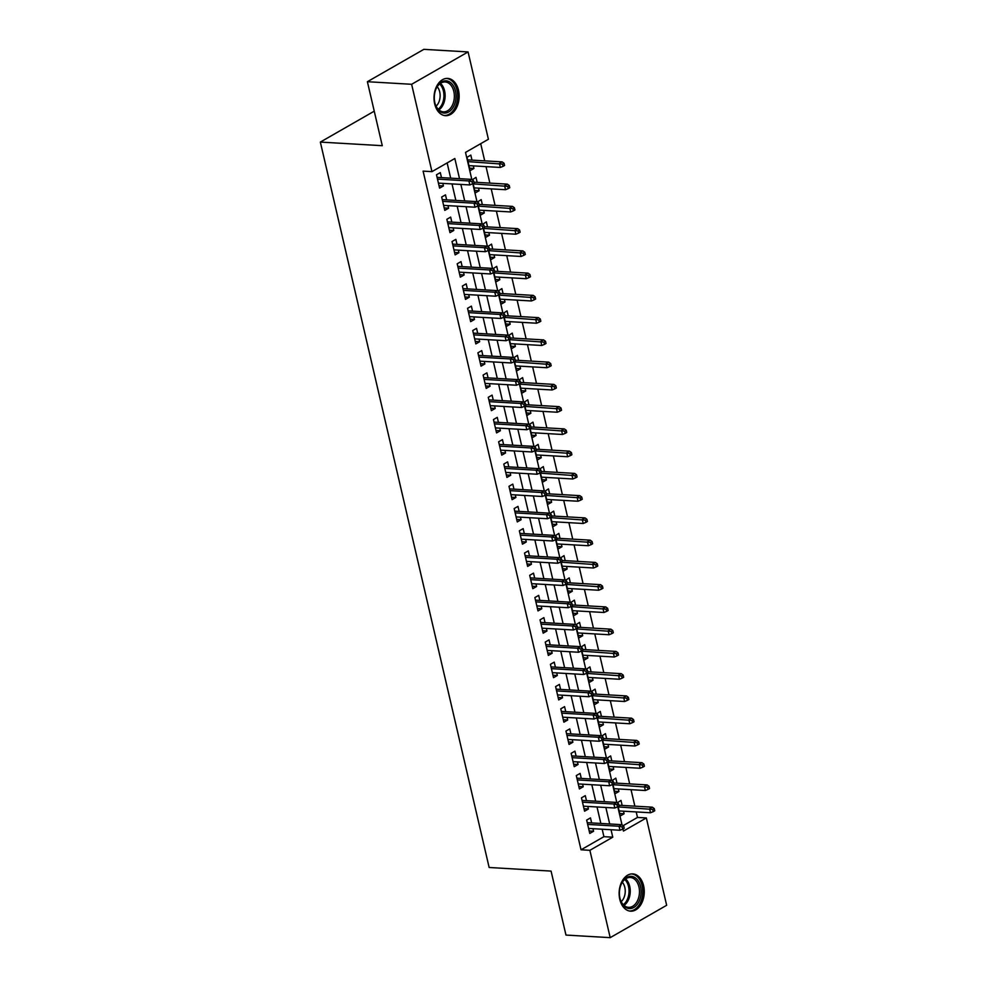 <?xml version="1.0" encoding="UTF-8"?>
<svg xmlns="http://www.w3.org/2000/svg" width="987" height="987" viewBox="0 0 987 987"><rect width="100%" height="100%" fill="white"/><g stroke="black" fill="none" stroke-linecap="round" stroke-linejoin="round"><path stroke-width="1.48" d="M619.799 899.367A18.667 12.547 -86.7 0 1 632.79 873.902A18.667 12.547 -86.7 0 1 643.598 885.721A18.667 12.547 -86.7 0 1 630.619 911.174A18.667 12.547 -86.7 0 1 619.799 899.367M434.675 103.857A18.667 12.547 -86.7 0 1 447.666 78.405A18.667 12.547 -86.7 0 1 458.486 90.212A18.667 12.547 -86.7 0 1 445.495 115.676A18.667 12.547 -86.7 0 1 434.675 103.857M623.155 825.65L637.491 817.433L646.337 817.939L666.657 905.289L610.2 937.65L565.97 935.071L551.079 871.102L489.145 867.487L320.343 142.079L382.277 145.694L367.386 81.711L423.842 49.35L468.072 51.929L488.405 139.266L465.519 152.393L471.823 179.498M637.491 817.433L636.208 811.931M634.863 806.157L631.026 789.674M629.694 783.912L625.857 767.417M624.512 761.656L620.675 745.173M619.33 739.411L615.493 722.916M614.148 717.154L610.311 700.671M608.979 694.91L605.142 678.414M603.797 672.653L599.96 656.17M598.615 650.396L594.779 633.913M593.446 628.151L589.609 611.656M588.264 605.895L584.427 589.412M583.083 583.65L579.246 567.155M577.901 561.393L574.064 544.91M572.731 539.136L568.894 522.654M567.55 516.892L563.713 500.397M562.368 494.635L558.531 478.152M557.199 472.391L553.362 455.895M552.017 450.134L548.18 433.651M546.835 427.889L542.998 411.394M541.653 405.632L537.816 389.149M536.484 383.375L532.647 366.893M531.302 361.131L527.465 344.636M526.12 338.874L522.283 322.391M520.951 316.63L517.114 300.134M515.769 294.373L511.932 277.89M510.587 272.116L506.75 255.633M505.418 249.871L501.581 233.376M500.236 227.615L496.399 211.132M495.055 205.37L491.218 188.875M489.873 183.113L486.036 166.63M484.703 160.856L480.706 143.683M591.645 822.924L590.473 817.902L586.66 820.086L589.77 833.435L593.582 831.251L592.977 828.685M586.463 800.667L585.291 795.645L581.479 797.841L584.588 811.191L588.4 809.007L587.808 806.428M581.281 778.41L580.122 773.401L576.297 775.585L579.406 788.934L583.218 786.75L582.626 784.184M576.1 756.165L574.94 751.144L571.128 753.34L574.224 766.689L578.049 764.493L577.444 761.927M570.93 733.909L569.758 728.899L565.946 731.083L569.055 744.432L572.867 742.249L572.263 739.67M565.748 711.664L564.576 706.643L560.764 708.826L563.873 722.188L567.685 719.992L567.093 717.426M560.567 689.407L559.407 684.398L555.595 686.582L558.691 699.931L562.516 697.747L561.911 695.169M555.397 667.15L554.225 662.141L550.413 664.325L553.522 677.674L557.334 675.49L556.73 672.924M550.215 644.906L549.043 639.884L545.231 642.081L548.34 655.43L552.152 653.234L551.56 650.667M545.034 622.649L543.874 617.64L540.049 619.824L543.158 633.173L546.971 630.989L546.379 628.411M539.852 600.404L538.692 595.383L534.88 597.567L537.989 610.928L541.801 608.732L541.197 606.166M534.683 578.148L533.511 573.139L529.698 575.322L532.807 588.671L536.62 586.488L536.015 583.909M529.501 555.891L528.329 550.882L524.516 553.065L527.626 566.415L531.438 564.231L530.846 561.665M524.319 533.646L523.159 528.625L519.347 530.821L522.444 544.17L526.268 541.986L525.664 539.408M519.15 511.389L517.978 506.38L514.165 508.564L517.274 521.913L521.087 519.73L520.482 517.151M513.968 489.145L512.796 484.123L508.984 486.307L512.093 499.669L515.905 497.473L515.313 494.906M508.786 466.888L507.626 461.879L503.802 464.063L506.911 477.412L510.723 475.228L510.131 472.65M503.617 444.643L502.445 439.622L498.632 441.806L501.741 455.155L505.554 452.971L504.949 450.405M498.435 422.387L497.263 417.365L493.451 419.561L496.56 432.911L500.372 430.727L499.78 428.148M493.253 400.13L492.094 395.121L488.269 397.305L491.378 410.654L495.19 408.47L494.598 405.904M488.072 377.885L486.912 372.864L483.099 375.06L486.196 388.409L490.021 386.213L489.416 383.647M482.902 355.628L481.73 350.619L477.918 352.803L481.027 366.152L484.839 363.969L484.235 361.39M477.72 333.384L476.548 328.363L472.736 330.546L475.845 343.908L479.657 341.712L479.065 339.146M472.539 311.127L471.379 306.118L467.567 308.302L470.663 321.651L474.488 319.467L473.883 316.889M467.369 288.87L466.197 283.861L462.385 286.045L465.494 299.394L469.306 297.21L468.702 294.644M462.187 266.626L461.015 261.604L457.203 263.8L460.312 277.15L464.124 274.966L463.532 272.387M457.006 244.369L455.846 239.36L452.021 241.544L455.13 254.893L458.943 252.709L458.35 250.13M451.824 222.124L450.664 217.103L446.852 219.287L449.961 232.648L453.773 230.452L453.169 227.886M446.655 199.867L445.482 194.858L441.67 197.042L444.779 210.391L448.591 208.208L447.987 205.629M469.541 168.197L473.933 168.456L473.328 165.89M471.983 160.116L470.824 155.107L467.011 157.291L470.12 170.64L473.933 168.456M474.722 190.454L479.102 190.713L478.51 188.135M477.165 182.373L476.005 177.364L472.242 179.807M479.904 212.711L484.284 212.958L483.692 210.391M482.347 204.63L481.175 199.608L477.424 202.064M485.086 234.955L489.466 235.214L488.861 232.636M487.529 226.874L486.357 221.865L482.606 224.308M490.255 257.212L494.647 257.459L494.043 254.893M492.698 249.131L491.538 244.11L487.788 246.565M495.437 279.457L499.817 279.716L499.225 277.15M497.88 271.376L496.708 266.367L492.957 268.822M500.619 301.714L504.999 301.973L504.394 299.394M503.062 293.632L501.889 288.611L498.139 291.066M505.788 323.958L510.18 324.217L509.576 321.651M508.231 315.889L507.071 310.868L503.321 313.323M510.97 346.215L515.35 346.474L514.758 343.895M513.413 338.134L512.253 333.125L508.49 335.568M516.152 368.472L520.531 368.719L519.939 366.152M518.594 360.391L517.422 355.369L513.672 357.825M521.333 390.716L525.713 390.975L525.109 388.397M523.776 382.635L522.604 377.626L518.854 380.069M526.503 412.973L530.883 413.232L530.29 410.654M528.946 404.892L527.786 399.871L524.023 402.326M531.685 435.218L536.064 435.477L535.472 432.911M534.127 427.137L532.955 422.128L529.205 424.583M536.866 457.474L541.246 457.734L540.642 455.155M539.309 449.393L538.137 444.384L534.386 446.827M542.036 479.731L546.428 479.978L545.823 477.412M544.479 471.65L543.319 466.629L539.568 469.084M547.217 501.976L551.597 502.235L551.005 499.656M549.66 493.895L548.488 488.886L544.738 491.329M552.399 524.233L556.779 524.479L556.187 521.913M554.842 516.152L553.67 511.13L549.919 513.585M557.569 546.477L561.961 546.736L561.356 544.17M560.024 538.396L558.852 533.387L555.101 535.842M562.75 568.734L567.13 568.993L566.538 566.415M565.193 560.653L564.033 555.644L560.271 558.087M567.932 590.991L572.312 591.238L571.72 588.671M570.375 582.91L569.203 577.888L565.452 580.344M573.114 613.235L577.494 613.495L576.889 610.916M575.557 605.154L574.385 600.145L570.634 602.588M578.283 635.492L582.675 635.739L582.071 633.173M580.726 627.411L579.566 622.39L575.816 624.845M583.465 657.737L587.845 657.996L587.253 655.43M585.908 649.656L584.736 644.647L580.985 647.102M588.647 679.994L593.027 680.253L592.422 677.674M591.09 671.913L589.918 666.891L586.167 669.346M593.816 702.238L598.208 702.497L597.604 699.931M596.259 694.169L595.099 689.148L591.349 691.603M598.998 724.495L603.378 724.754L602.786 722.176M601.441 716.414L600.281 711.405L596.518 713.848M604.18 746.752L608.56 746.999L607.967 744.432M606.623 738.671L605.45 733.649L601.7 736.105M609.361 768.996L613.741 769.255L613.137 766.677M611.804 760.915L610.632 755.906L606.882 758.349M614.531 791.253L618.923 791.512L618.318 788.934M616.974 783.172L615.814 778.151L612.063 780.606M473.106 183.52L475.29 192.897L479.102 190.713M478.288 205.777L480.472 215.154L484.284 212.958M483.47 228.022L485.653 237.398L489.466 235.214M488.651 250.279L490.823 259.655L494.647 257.459M493.821 272.523L496.005 281.9L499.817 279.716M499.003 294.78L501.186 304.156L504.999 301.973M504.184 317.037L506.356 326.401L510.18 324.217M509.354 339.281L511.537 348.658L515.35 346.474M514.535 361.538L516.719 370.915L520.531 368.719M519.717 383.783L521.901 393.159L525.713 390.975M524.887 406.039L527.07 415.416L530.883 413.232M530.068 428.284L532.252 437.66L536.064 435.477M535.25 450.541L537.434 459.917L541.246 457.734M540.432 472.798L542.603 482.174L546.428 479.978M545.601 495.042L547.785 504.419L551.597 502.235M550.783 517.299L552.967 526.676L556.779 524.479M555.965 539.544L558.148 548.92L561.961 546.736M561.134 561.8L563.318 571.177L567.13 568.993M566.316 584.057L568.5 593.434L572.312 591.238M571.498 606.302L573.681 615.678L577.494 613.495M576.679 628.559L578.851 637.935L582.675 635.739M581.849 650.803L584.033 660.18L587.845 657.996M587.031 673.06L589.214 682.436L593.027 680.253M592.212 695.317L594.396 704.681L598.208 702.497M597.382 717.561L599.565 726.938L603.378 724.754M602.563 739.818L604.747 749.195L608.56 746.999M607.745 762.063L609.929 771.439L613.741 769.255M612.927 784.32L615.098 793.696L618.923 791.512M622.155 805.417L620.983 800.408L617.233 802.863M618.096 806.564L620.28 815.941L624.092 813.757L623.5 811.191M459.523 178.672L454.834 158.512L431.948 171.639L423.102 171.121L581.035 849.795L603.921 836.68L602.181 829.216M600.849 823.454L597.012 806.971M595.667 801.197L591.83 784.714M590.485 778.953L586.648 762.457M585.303 756.696L581.466 740.213M580.134 734.451L576.297 717.956M574.952 712.195L571.115 695.712M569.77 689.938L565.933 673.455M564.601 667.693L560.764 651.198M559.419 645.436L555.582 628.953M554.238 623.192L550.401 606.697M549.068 600.935L545.231 584.452M543.886 578.69L540.049 562.195M538.705 556.434L534.868 539.951M533.523 534.177L529.686 517.694M528.353 511.932L524.516 495.437M523.172 489.675L519.335 473.192M517.99 467.431L514.153 450.936M512.821 445.174L508.984 428.691M507.639 422.917L503.802 406.434M502.457 400.673L498.62 384.177M497.275 378.416L493.438 361.933M492.106 356.171L488.269 339.676M486.924 333.914L483.087 317.432M481.742 311.658L477.905 295.175M476.573 289.413L472.736 272.918M471.391 267.156L467.554 250.673M466.209 244.912L462.372 228.416M461.028 222.655L457.191 206.172M455.858 200.41L452.021 183.915M450.677 178.153L447.136 162.929M441.473 177.611L440.301 172.602L436.488 174.785L439.597 188.135L443.41 185.951L442.818 183.385M374.246 111.173L320.343 142.079M367.386 81.711L411.628 84.29L468.072 51.929M610.2 937.65L589.881 850.313L612.767 837.186L611.027 829.734M581.035 849.795L589.881 850.313M431.948 171.639L411.628 84.29M609.695 823.972L605.858 807.477M604.513 801.715L600.676 785.233M599.331 779.471L595.494 762.976M594.162 757.214L590.325 740.731M588.98 734.957L585.143 718.474M583.798 712.713L579.961 696.217M578.616 690.456L574.779 673.973M573.447 668.211L569.61 651.716M568.265 645.954L564.428 629.472M563.083 623.71L559.247 607.215M557.914 601.453L554.077 584.97M552.732 579.196L548.895 562.713M547.551 556.952L543.714 540.457M542.369 534.695L538.544 518.212M537.199 512.45L533.362 495.955M532.018 490.194L528.181 473.711M526.836 467.937L522.999 451.454M521.667 445.692L517.83 429.197M516.485 423.435L512.648 406.952M511.303 401.191L507.466 384.696M506.134 378.934L502.297 362.451M500.952 356.677L497.115 340.194M495.77 334.433L491.933 317.937M490.588 312.176L486.751 295.693M485.419 289.931L481.582 273.436M480.237 267.674L476.4 251.191M475.055 245.43L471.218 228.935M469.886 223.173L466.049 206.69M464.704 200.916L460.867 184.433M622.97 828.994L623.451 831.066L646.337 817.939M472.798 183.693L477.005 201.755M477.979 205.95L482.187 224.012M483.161 228.207L487.356 246.256M488.331 250.451L492.538 268.513M493.512 272.708L497.719 290.758M498.694 294.953L502.889 313.015M503.863 317.209L508.071 335.259M509.045 339.466L513.252 357.516M514.227 361.711L518.422 379.773M519.409 383.968L523.603 402.017M524.578 406.212L528.785 424.274M529.76 428.469L533.967 446.519M534.942 450.726L539.136 468.776M540.111 472.97L544.318 491.032M545.293 495.227L549.5 513.277M550.475 517.472L554.669 535.534M555.656 539.729L559.851 557.778M560.826 561.973L565.033 580.035M566.007 584.23L570.215 602.292M571.189 606.487L575.384 624.537M576.359 628.731L580.566 646.793M581.54 650.988L585.747 669.038M586.722 673.233L590.917 691.295M591.904 695.49L596.099 713.539M597.073 717.746L601.28 735.796M602.255 739.991L606.462 758.053M607.437 762.248L611.632 780.298M612.606 784.492L616.813 802.554M617.788 806.749L621.995 824.799M603.921 836.68L612.767 837.186M439.03 185.692L443.41 185.951M619.713 813.498L624.092 813.757M444.212 207.949L448.591 208.208M449.381 230.205L453.773 230.452M454.563 252.45L458.943 252.709M459.745 274.707L464.124 274.966M464.926 296.951L469.306 297.21M470.096 319.208L474.488 319.467M475.278 341.465L479.657 341.712M480.459 363.709L484.839 363.969M485.629 385.966L490.021 386.213M490.81 408.211L495.19 408.47M495.992 430.468L500.372 430.727M501.174 452.725L505.554 452.971M506.343 474.969L510.723 475.228M511.525 497.226L515.905 497.473M516.707 519.47L521.087 519.73M521.876 541.727L526.268 541.986M527.058 563.972L531.438 564.231M532.24 586.229L536.62 586.488M537.409 608.485L541.801 608.732M542.591 630.73L546.971 630.989M547.773 652.987L552.152 653.234M552.954 675.231L557.334 675.49M558.124 697.488L562.516 697.747M563.306 719.745L567.685 719.992M568.487 741.99L572.867 742.249M573.657 764.246L578.049 764.493M578.838 786.491L583.218 786.75M584.02 808.748L588.4 809.007M589.202 830.992L593.582 831.251M472.02 181.62L472.539 183.853L474.068 182.977L473.55 180.744L472.02 181.62L468.899 180.954L469.837 184.951L438.438 183.126M437.5 179.116L468.899 180.954L471.65 179.375L437.093 177.364M473.55 180.744L471.65 179.375M469.837 184.951L472.539 183.853M503.049 166.359L504.579 165.483L504.061 163.25L502.531 164.126L503.049 166.359L500.347 167.457L499.422 163.46L502.161 161.88L467.604 159.869M502.531 164.126L468.011 161.621M500.347 167.457L468.948 165.631M502.161 161.88L504.061 163.25M434.872 102.858A16.15 10.857 -86.7 0 1 435.736 89.595A16.15 10.857 -86.7 0 1 446.223 80.835A16.15 10.857 -86.7 0 1 455.463 91.051A16.15 10.857 -86.7 0 1 448.764 111.913A16.15 10.857 -86.7 0 1 434.946 103.166A16.15 10.857 -86.7 0 1 434.872 102.858M434.872 102.907A14.953 10.055 93.3 0 0 443.41 111.839A14.953 10.055 93.3 0 0 453.823 91.433A14.953 10.055 93.3 0 0 445.149 81.97A14.953 10.055 93.3 0 0 435.637 89.854M437.229 86.757A11.782 7.908 -86.7 0 1 439.708 91.89A11.782 7.908 -86.7 0 1 436.094 106.164M444.088 115.467A18.543 12.461 93.3 0 0 456.993 90.175A18.543 12.461 93.3 0 0 446.247 78.442M622.106 882.403A16.15 10.857 -86.7 0 1 637.454 879.836A16.15 10.857 -86.7 0 1 638.466 902.513A16.15 10.857 -86.7 0 1 620.058 898.663A16.15 10.857 -86.7 0 1 620.848 885.105A16.15 10.857 -86.7 0 1 622.106 882.403M619.996 898.404A14.953 10.055 93.3 0 0 628.534 907.337A14.953 10.055 93.3 0 0 636.973 901.711A14.953 10.055 93.3 0 0 638.749 886.178A14.953 10.055 93.3 0 0 630.274 877.468A14.953 10.055 93.3 0 0 621.835 883.094A14.953 10.055 93.3 0 0 620.761 885.351M622.341 882.255A11.782 7.908 -86.7 0 1 623.278 899.034A11.782 7.908 -86.7 0 1 621.205 901.662M629.2 910.976A18.543 12.461 93.3 0 0 639.675 904.006A18.543 12.461 93.3 0 0 641.871 884.747A18.543 12.461 93.3 0 0 631.359 873.939M477.202 203.877L477.72 206.098L479.238 205.222L478.72 203.001L477.202 203.877L474.081 203.199L475.018 207.208L443.607 205.382M442.682 201.373L474.081 203.199L476.832 201.632L442.262 199.608M478.72 203.001L476.832 201.632M475.018 207.208L477.72 206.098M482.372 226.122L482.89 228.355L484.42 227.479L483.901 225.258L482.372 226.122L479.263 225.455L480.188 229.453L448.789 227.627M447.851 223.617L479.263 225.455L482.001 223.876L447.444 221.865M483.901 225.258L482.001 223.876M480.188 229.453L482.89 228.355M487.553 248.379L488.072 250.599L489.601 249.736L489.083 247.503L487.553 248.379L484.432 247.7L485.37 251.71L453.971 249.884M453.033 245.874L484.432 247.7L487.183 246.133L452.626 244.122M489.083 247.503L487.183 246.133M485.37 251.71L488.072 250.599M492.735 270.635L493.253 272.856L494.771 271.98L494.253 269.759L492.735 270.635L489.614 269.957L490.551 273.967L459.14 272.128M458.215 268.131L489.614 269.957L492.365 268.378L457.808 266.367M494.253 269.759L492.365 268.378M490.551 273.967L493.253 272.856M508.231 188.603L509.761 187.727L509.243 185.507L507.713 186.383L508.231 188.603L505.529 189.714L504.591 185.704L507.343 184.137L473.883 182.176M507.713 186.383L473.192 183.878M505.529 189.714L474.13 187.875M507.343 184.137L509.243 185.507M513.413 210.86L514.93 209.984L514.412 207.763L512.895 208.627L513.413 210.86L510.711 211.958L509.773 207.961L512.524 206.382L479.053 204.432M512.895 208.627L478.374 206.123M510.711 211.958L479.3 210.132M512.524 206.382L514.412 207.763M518.582 233.105L520.112 232.229L519.594 230.008L518.076 230.884L518.582 233.105L515.88 234.215L514.955 230.205L517.694 228.639L484.235 226.689M518.076 230.884L483.556 228.379M515.88 234.215L484.481 232.389M517.694 228.639L519.594 230.008M523.764 255.362L525.294 254.486L524.776 252.265L523.246 253.141L523.764 255.362L521.062 256.472L520.137 252.462L522.876 250.883L489.416 248.934M523.246 253.141L488.725 250.636M521.062 256.472L489.663 254.634M522.876 250.883L524.776 252.265M497.904 292.88L498.423 295.113L499.953 294.237L499.434 292.004L497.904 292.88L494.795 292.214L495.721 296.211L464.322 294.385M463.384 290.375L494.795 292.214L497.534 290.634L462.977 288.623M499.434 292.004L497.534 290.634M495.721 296.211L498.423 295.113M528.946 277.618L530.475 276.742L529.957 274.509L528.427 275.385L528.946 277.618L526.244 278.716L525.306 274.719L528.057 273.14L494.586 271.191M528.427 275.385L493.907 272.881M526.244 278.716L494.832 276.891M528.057 273.14L529.957 274.509M503.086 315.137L503.604 317.358L505.134 316.482L504.616 314.261L503.086 315.137L499.965 314.458L500.902 318.468L469.504 316.63M468.566 312.632L499.965 314.458L502.716 312.891L468.159 310.868M504.616 314.261L502.716 312.891M500.902 318.468L503.604 317.358M508.268 337.381L508.786 339.614L510.316 338.738L509.798 336.518L508.268 337.381L505.147 336.715L506.084 340.712L474.673 338.886M473.748 334.877L505.147 336.715L507.898 335.136L473.341 333.125M509.798 336.518L507.898 335.136M506.084 340.712L508.786 339.614M513.45 359.638L513.968 361.859L515.485 360.983L514.967 358.762L513.45 359.638L510.328 358.96L511.254 362.969L479.855 361.143M478.929 357.134L510.328 358.96L513.08 357.393L478.51 355.369M514.967 358.762L513.08 357.393M511.254 362.969L513.968 361.859M518.619 381.895L519.137 384.116L520.667 383.24L520.149 381.019L518.619 381.895L515.51 381.216L516.435 385.226L485.036 383.388M484.099 379.39L515.51 381.216L518.249 379.637L483.692 377.626M520.149 381.019L518.249 379.637M516.435 385.226L519.137 384.116M523.801 404.139L524.319 406.373L525.849 405.497L525.331 403.264L523.801 404.139L520.68 403.473L521.617 407.471L490.218 405.645M489.281 401.635L520.68 403.473L523.431 401.894L488.873 399.883M525.331 403.264L523.431 401.894M521.617 407.471L524.319 406.373M534.127 299.863L535.645 298.987L535.127 296.766L533.609 297.642L534.127 299.863L531.413 300.973L530.488 296.964L533.239 295.384L499.767 293.435M533.609 297.642L499.089 295.138M531.413 300.973L500.014 299.135M533.239 295.384L535.127 296.766M539.297 322.12L540.827 321.244L540.308 319.011L538.779 319.887L539.297 322.12L536.595 323.218L535.67 319.22L538.408 317.641L504.949 315.692M538.779 319.887L504.258 317.382M536.595 323.218L505.196 321.392M538.408 317.641L540.308 319.011M544.479 344.364L546.008 343.488L545.49 341.268L543.96 342.144L544.479 344.364L541.777 345.475L540.839 341.465L543.59 339.898L510.131 337.949M543.96 342.144L509.44 339.639M541.777 345.475L510.378 343.649M543.59 339.898L545.49 341.268M549.66 366.621L551.178 365.745L550.66 363.524L549.142 364.4L549.66 366.621L546.958 367.732L546.021 363.722L548.772 362.143L515.3 360.193M549.142 364.4L514.622 361.896M546.958 367.732L515.547 365.893M548.772 362.143L550.66 363.524M554.83 388.866L556.36 388.002L555.841 385.769L554.312 386.645L554.83 388.866L552.128 389.976L551.202 385.966L553.941 384.399L520.482 382.45M554.312 386.645L519.791 384.14M552.128 389.976L520.729 388.15M553.941 384.399L555.841 385.769M528.983 426.396L529.501 428.617L531.018 427.741L530.5 425.52L528.983 426.396L525.861 425.718L526.799 429.727L495.388 427.889M494.462 423.892L525.861 425.718L528.613 424.151L494.055 422.128M530.5 425.52L528.613 424.151M526.799 429.727L529.501 428.617M560.011 411.123L561.541 410.247L561.023 408.026L559.493 408.902L560.011 411.123L557.31 412.233L556.372 408.223L559.123 406.644L525.664 404.695M559.493 408.902L524.973 406.397M557.31 412.233L525.911 410.395M559.123 406.644L561.023 408.026M534.152 448.641L534.67 450.874L536.2 449.998L535.682 447.765L534.152 448.641L531.043 447.975L531.968 451.972L500.569 450.146M499.632 446.136L531.043 447.975L533.782 446.395L499.225 444.384M535.682 447.765L533.782 446.395M531.968 451.972L534.67 450.874M565.193 433.379L566.723 432.503L566.205 430.27L564.675 431.146L565.193 433.379L562.491 434.477L561.554 430.48L564.305 428.901L530.833 426.952M564.675 431.146L530.155 428.642M562.491 434.477L531.08 432.651M564.305 428.901L566.205 430.27M539.334 470.898L539.852 473.118L541.382 472.242L540.864 470.022L539.334 470.898L536.212 470.219L537.15 474.229L505.751 472.403M504.813 468.393L536.212 470.219L538.964 468.652L504.406 466.629M540.864 470.022L538.964 468.652M537.15 474.229L539.852 473.118M570.375 455.624L571.892 454.748L571.374 452.527L569.857 453.403L570.375 455.624L567.661 456.734L566.735 452.725L569.474 451.158L536.015 449.208M569.857 453.403L535.336 450.899M567.661 456.734L536.262 454.908M569.474 451.158L571.374 452.527M544.516 493.155L545.034 495.375L546.564 494.499L546.045 492.279L544.516 493.155L541.394 492.476L542.332 496.486L510.921 494.647M509.995 490.65L541.394 492.476L544.145 490.897L509.588 488.886M546.045 492.279L544.145 490.897M542.332 496.486L545.034 495.375M575.544 477.881L577.074 477.005L576.556 474.784L575.026 475.648L575.544 477.881L572.842 478.979L571.917 474.981L574.656 473.402L541.197 471.453M575.026 475.648L540.506 473.143M572.842 478.979L541.444 477.153M574.656 473.402L576.556 474.784M549.697 515.399L550.215 517.62L551.733 516.756L551.215 514.523L549.697 515.399L546.576 514.72L547.501 518.73L516.102 516.904M515.177 512.895L546.576 514.72L549.315 513.154L514.758 511.143M551.215 514.523L549.315 513.154M547.501 518.73L550.215 517.62M580.726 500.125L582.256 499.262L581.738 497.029L580.208 497.904L580.726 500.125L578.024 501.236L577.087 497.226L579.838 495.659L546.379 493.71M580.208 497.904L545.688 495.4M578.024 501.236L546.625 499.41M579.838 495.659L581.738 497.029M554.867 537.656L555.385 539.877L556.915 539.001L556.397 536.78L554.867 537.656L551.758 536.977L552.683 540.987L521.284 539.149M520.346 535.151L551.758 536.977L554.497 535.398L519.939 533.387M556.397 536.78L554.497 535.398M552.683 540.987L555.385 539.877M585.908 522.382L587.425 521.506L586.907 519.285L585.39 520.161L585.908 522.382L583.206 523.492L582.268 519.483L585.02 517.904L551.548 515.954M585.39 520.161L550.869 517.657M583.206 523.492L551.795 521.654M585.02 517.904L586.907 519.285M560.048 559.9L560.567 562.134L562.096 561.258L561.578 559.024L560.048 559.9L556.927 559.234L557.865 563.232L526.466 561.406M525.528 557.396L556.927 559.234L559.678 557.655L525.121 555.644M561.578 559.024L559.678 557.655M557.865 563.232L560.567 562.134M565.23 582.157L565.748 584.378L567.266 583.502L566.748 581.281L565.23 582.157L562.109 581.479L563.046 585.488L531.635 583.662M530.71 579.653L562.109 581.479L564.86 579.912L530.303 577.888M566.748 581.281L564.86 579.912M563.046 585.488L565.748 584.378M570.4 604.402L570.918 606.635L572.448 605.759L571.929 603.538L570.4 604.402L567.291 603.736L568.216 607.733L536.817 605.907M535.879 601.897L567.291 603.736L570.03 602.156L535.472 600.145M571.929 603.538L570.03 602.156M568.216 607.733L570.918 606.635M575.581 626.659L576.1 628.879L577.629 628.016L577.111 625.783L575.581 626.659L572.46 625.98L573.398 629.99L541.999 628.164M541.061 624.154L572.46 625.98L575.211 624.413L540.654 622.402M577.111 625.783L575.211 624.413M573.398 629.99L576.1 628.879M580.763 648.915L581.281 651.136L582.799 650.26L582.281 648.04L580.763 648.915L577.642 648.237L578.579 652.247L547.168 650.408M546.243 646.411L577.642 648.237L580.393 646.658L545.836 644.647M582.281 648.04L580.393 646.658M578.579 652.247L581.281 651.136M585.945 671.16L586.463 673.393L587.981 672.517L587.462 670.284L585.945 671.16L582.823 670.494L583.749 674.491L552.35 672.665M551.425 668.655L582.823 670.494L585.562 668.915L551.005 666.904M587.462 670.284L585.562 668.915M583.749 674.491L586.463 673.393M591.114 693.417L591.632 695.638L593.162 694.762L592.644 692.541L591.114 693.417L588.005 692.738L588.931 696.748L557.532 694.91M556.594 690.912L588.005 692.738L590.744 691.171L556.187 689.148M592.644 692.541L590.744 691.171M588.931 696.748L591.632 695.638M596.296 715.661L596.814 717.894L598.344 717.018L597.826 714.798L596.296 715.661L593.175 714.995L594.112 718.992L562.701 717.167M561.776 713.157L593.175 714.995L595.926 713.416L561.369 711.405M597.826 714.798L595.926 713.416M594.112 718.992L596.814 717.894M601.478 737.918L601.996 740.139L603.513 739.263L602.995 737.042L601.478 737.918L598.356 737.24L599.282 741.249L567.883 739.423M566.957 735.414L598.356 737.24L601.108 735.673L566.538 733.649M602.995 737.042L601.108 735.673M599.282 741.249L601.996 740.139M606.647 760.175L607.165 762.396L608.695 761.52L608.177 759.299L606.647 760.175L603.538 759.496L604.463 763.506L573.065 761.668M572.127 757.671L603.538 759.496L606.277 757.917L571.72 755.906M608.177 759.299L606.277 757.917M604.463 763.506L607.165 762.396M611.829 782.42L612.347 784.653L613.877 783.777L613.359 781.544L611.829 782.42L608.708 781.753L609.645 785.751L578.246 783.925M577.309 779.915L608.708 781.753L611.459 780.174L576.901 778.163M613.359 781.544L611.459 780.174M609.645 785.751L612.347 784.653M617.011 804.676L617.529 806.897L619.046 806.021L618.528 803.8L617.011 804.676L613.889 803.998L614.827 808.008L583.416 806.169M582.49 802.172L613.889 803.998L616.641 802.419L582.083 800.408M618.528 803.8L616.641 802.419M614.827 808.008L617.529 806.897M622.18 826.921L622.698 829.154L624.228 828.278L623.71 826.045L622.18 826.921L619.071 826.255L619.996 830.252L588.597 828.426M587.66 824.416L619.071 826.255L621.81 824.676L587.253 822.664M623.71 826.045L621.81 824.676M619.996 830.252L622.698 829.154M591.077 544.639L592.607 543.763L592.089 541.53L590.559 542.406L591.077 544.639L588.375 545.737L587.45 541.74L590.189 540.16L556.73 538.211M590.559 542.406L556.039 539.901M588.375 545.737L556.976 543.911M590.189 540.16L592.089 541.53M596.259 566.883L597.789 566.007L597.271 563.787L595.741 564.663L596.259 566.883L593.557 567.994L592.619 563.984L595.371 562.417L561.911 560.456M595.741 564.663L561.221 562.158M593.557 567.994L562.158 566.156M595.371 562.417L597.271 563.787M601.441 589.14L602.958 588.264L602.452 586.044L600.923 586.907L601.441 589.14L598.739 590.238L597.801 586.241L600.552 584.662L567.081 582.712M600.923 586.907L566.402 584.403M598.739 590.238L567.328 588.412M600.552 584.662L602.452 586.044M606.623 611.385L608.14 610.509L607.622 608.288L606.104 609.164L606.623 611.385L603.908 612.495L602.983 608.485L605.722 606.919L572.263 604.969M606.104 609.164L571.584 606.66M603.908 612.495L572.509 610.669M605.722 606.919L607.622 608.288M611.792 633.642L613.322 632.766L612.804 630.545L611.274 631.421L611.792 633.642L609.09 634.752L608.165 630.742L610.904 629.163L577.444 627.214M611.274 631.421L576.753 628.916M609.09 634.752L577.691 632.914M610.904 629.163L612.804 630.545M616.974 655.899L618.504 655.023L617.985 652.789L616.456 653.665L616.974 655.899L614.272 656.997L613.334 652.999L616.085 651.42L582.626 649.471M616.456 653.665L581.935 651.161M614.272 656.997L582.873 655.171M616.085 651.42L617.985 652.789M622.155 678.143L623.673 677.267L623.155 675.046L621.637 675.922L622.155 678.143L619.454 679.253L618.516 675.244L621.267 673.665L587.796 671.715M621.637 675.922L587.117 673.418M619.454 679.253L588.042 677.415M621.267 673.665L623.155 675.046M627.325 700.4L628.855 699.524L628.337 697.291L626.807 698.167L627.325 700.4L624.623 701.498L623.698 697.501L626.437 695.921L592.977 693.972M626.807 698.167L592.286 695.662M624.623 701.498L593.224 699.672M626.437 695.921L628.337 697.291M632.507 722.644L634.036 721.768L633.518 719.548L631.988 720.424L632.507 722.644L629.805 723.755L628.867 719.745L631.618 718.178L598.159 716.229M631.988 720.424L597.468 717.919M629.805 723.755L598.406 721.929M631.618 718.178L633.518 719.548M637.688 744.901L639.206 744.025L638.688 741.805L637.17 742.68L637.688 744.901L634.986 746.012L634.049 742.002L636.8 740.423L603.328 738.473M637.17 742.68L602.65 740.176M634.986 746.012L603.575 744.173M636.8 740.423L638.688 741.805M642.858 767.146L644.388 766.282L643.869 764.049L642.352 764.925L642.858 767.146L640.156 768.256L639.231 764.246L641.969 762.68L608.51 760.73M642.352 764.925L607.832 762.42M640.156 768.256L608.757 766.43M641.969 762.68L643.869 764.049M648.04 789.403L649.569 788.527L649.051 786.306L647.521 787.182L648.04 789.403L645.338 790.513L644.412 786.503L647.151 784.924L613.692 782.975M647.521 787.182L613.001 784.677M645.338 790.513L613.939 788.675M647.151 784.924L649.051 786.306M653.221 811.659L654.751 810.783L654.233 808.55L652.703 809.426L653.221 811.659L650.519 812.757L649.582 808.76L652.333 807.181L618.861 805.232M652.703 809.426L618.183 806.922M650.519 812.757L619.108 810.932M652.333 807.181L654.233 808.55M440.449 83.377A14.953 10.055 -86.7 0 1 444.594 90.903A14.953 10.055 -86.7 0 1 438.894 109.902M438.179 109.212A14.472 9.722 93.3 0 0 443.41 91.026A14.472 9.722 93.3 0 0 439.647 83.981M625.561 878.874A14.953 10.055 -86.7 0 1 627.757 901.18A14.953 10.055 -86.7 0 1 624.018 905.4M623.29 904.709A14.472 9.722 93.3 0 0 626.622 900.823A14.472 9.722 93.3 0 0 624.771 879.479"/></g></svg>
